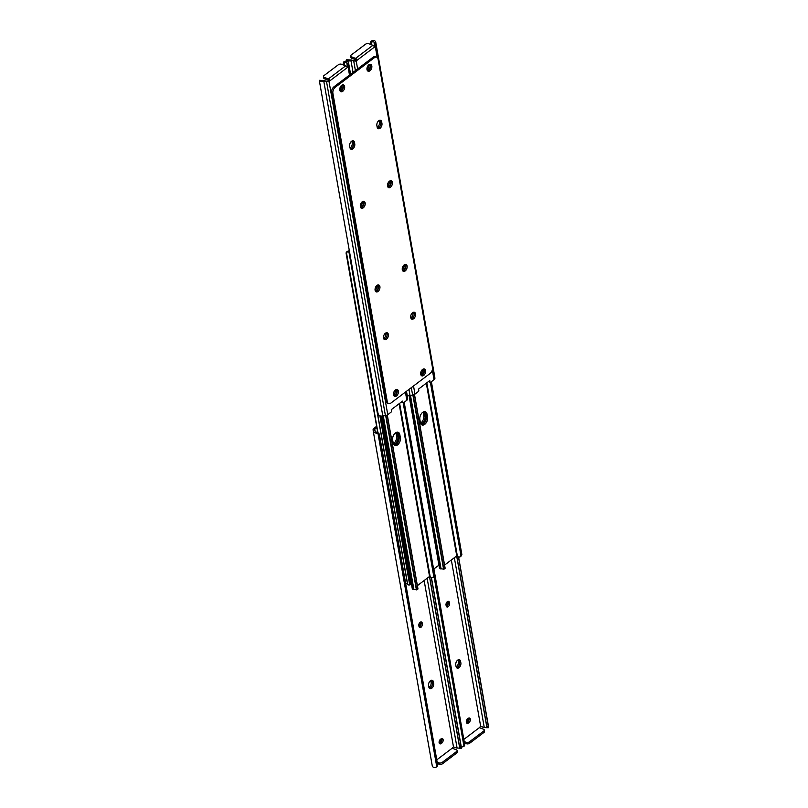 <?xml version="1.0" encoding="UTF-8"?>
<svg xmlns="http://www.w3.org/2000/svg" width="808" height="808" viewBox="0 0 808 808"><rect width="100%" height="100%" fill="white"/><g stroke="black" fill="none" stroke-linecap="round" stroke-linejoin="round"><path stroke-width="1.21" d="M443.127 739.704A2.575 1.576 110.8 0 0 442.35 738.573A2.575 1.576 110.8 0 0 441.057 738.865L440.461 739.32A2.575 1.576 110.8 0 0 439.118 741.825A2.575 1.576 110.8 0 0 439.916 743.845A2.575 1.576 110.8 0 0 441.208 743.552L441.804 743.097A2.575 1.576 110.8 0 0 443.127 739.704M441.623 738.562A2.575 1.576 -69.2 0 1 441.855 739.219A2.575 1.576 -69.2 0 1 440.542 742.613L439.936 743.067A2.575 1.576 -69.2 0 1 439.37 743.37M418.968 626.382A2.575 1.576 110.8 0 0 419.746 627.503A2.575 1.576 110.8 0 0 421.665 626.553A2.575 1.576 110.8 0 0 422.352 623.816L422.22 623.059A2.575 1.576 110.8 0 0 421.443 621.938A2.575 1.576 110.8 0 0 419.524 622.887A2.575 1.576 110.8 0 0 418.837 625.624L418.968 626.382M433.411 681.891A3.666 2.242 110.8 0 0 432.3 680.285A3.666 2.242 110.8 0 0 429.573 681.649A3.666 2.242 110.8 0 0 428.583 685.538L428.846 687.042A3.666 2.242 110.8 0 0 429.957 688.648A3.666 2.242 110.8 0 0 432.684 687.285A3.666 2.242 110.8 0 0 433.674 683.396L433.411 681.891L432.139 681.417L432.401 682.922A3.666 2.242 -69.2 0 1 429.381 688.244A3.666 2.242 110.8 0 0 430.523 687.749A3.666 2.242 110.8 0 0 432.401 682.922L432.139 681.417A3.666 2.242 110.8 0 0 431.603 680.205A3.666 2.242 -69.2 0 1 432.139 681.417L430.866 680.932A3.666 2.242 110.8 0 0 430.765 680.508M457.086 750.531L457.338 751.945A2.293 1.262 170 0 1 456.772 752.985L456.52 751.571A2.293 1.262 -10 0 0 457.086 750.531A2.293 1.262 -10 0 0 456.338 749.794L452.187 748.208L436.764 759.863M461.519 748.238L458.57 748.107A2.727 1.505 170 0 0 457.429 748.057L453.5 747.006A1.485 0.909 110.8 0 0 452.409 748.299M454.197 747.148L453.5 747.006L424.139 580.528M375.175 431.462L374.761 429.129L376.831 427.573M373.296 431.421L432.26 765.832A4.444 2.454 -10 0 0 432.27 765.923A4.444 2.454 -10 0 0 434.613 767.6L436.785 766.883A3.434 2.868 174 0 0 437.552 765.338L379.295 434.946A3.434 2.868 174 0 0 378.033 433.724L375.609 433.007L375.478 431.724A2.727 1.505 170 0 1 374.962 431.038A2.727 1.505 170 0 1 374.962 430.977L374.761 429.129M376.609 426.301L373.963 428.301A3.434 1.899 -10 0 0 373.104 429.785L373.266 431.24A4.444 2.454 -10 0 0 373.276 431.331A4.444 2.454 -10 0 0 375.609 433.007M453.945 747.077L454.46 747.279M461.509 748.198L460.873 747.754L461.509 748.198L431.421 577.579L461.519 748.218L431.381 577.558M459.823 748.481L459.621 746.966L461.095 746.744L431.25 577.498M461.095 746.744L461.328 747.38M459.621 746.966L429.553 576.447L417.393 585.638M459.631 747.642L429.452 576.518M427.139 578.265L457.086 748.077L454.429 747.259L456.247 747.955M375.478 431.724L377.942 432.775A3.434 2.868 -6 0 1 379.194 433.997L379.295 434.946M379.538 435.593L437.451 763.722L379.447 434.765M437.451 763.722L437.461 764.398L437.451 763.722M420.716 621.928A2.575 1.576 -69.2 0 1 420.948 622.584L421.079 623.332A2.575 1.576 -69.2 0 1 419.201 627.028M456.52 751.571L442.208 762.388L442.461 763.792A2.293 1.262 170 0 1 439.259 764.287L437.431 763.59M442.461 763.792L456.772 752.985M439.259 764.287L439.007 762.883L437.179 762.186M439.007 762.883A2.293 1.262 -10 0 0 442.208 762.388M428.957 687.467A3.666 2.242 110.8 0 0 429.25 687.265A3.666 2.242 110.8 0 0 431.129 682.437L430.866 680.932M457.712 667.206A3.666 2.242 110.8 0 0 459.601 662.368L459.328 660.863A3.666 2.242 110.8 0 0 458.793 659.661A3.666 2.242 -69.2 0 1 459.328 660.863L459.601 662.368A3.666 2.242 -69.2 0 1 456.581 667.701A3.666 2.242 110.8 0 0 457.712 667.206M456.146 666.923A3.666 2.242 110.8 0 0 456.449 666.721A3.666 2.242 110.8 0 0 458.328 661.893L458.055 660.389A3.666 2.242 110.8 0 0 457.954 659.964M466.448 722.605A3.666 2.242 110.8 0 0 468.246 718.322L467.65 718.777A2.575 1.576 110.8 0 0 466.317 721.281A2.575 1.576 110.8 0 0 467.115 723.301A2.575 1.576 110.8 0 0 468.398 723.009L469.004 722.554A2.575 1.576 110.8 0 0 470.327 719.15A2.575 1.576 110.8 0 0 469.549 718.029A2.575 1.576 110.8 0 0 468.256 718.322M439.259 743.148A3.666 2.242 110.8 0 0 441.057 738.865M418.978 626.422A3.666 2.242 110.8 0 0 420.473 622.029M446.168 605.879A3.666 2.242 110.8 0 0 447.672 601.475M468.822 718.019A2.575 1.576 -69.2 0 1 469.054 718.676A2.575 1.576 -69.2 0 1 467.731 722.069L467.125 722.524A2.575 1.576 -69.2 0 1 466.57 722.827M446.157 605.828A2.575 1.576 110.8 0 0 446.935 606.96A2.575 1.576 110.8 0 0 448.854 606A2.575 1.576 110.8 0 0 449.551 603.273L449.42 602.515A2.575 1.576 110.8 0 0 448.632 601.384A2.575 1.576 110.8 0 0 446.723 602.344A2.575 1.576 110.8 0 0 446.026 605.081L446.157 605.828M460.6 661.348A3.666 2.242 110.8 0 0 459.489 659.742A3.666 2.242 110.8 0 0 456.762 661.106A3.666 2.242 110.8 0 0 455.783 664.994L456.045 666.499A3.666 2.242 110.8 0 0 457.156 668.105A3.666 2.242 110.8 0 0 459.883 666.741A3.666 2.242 110.8 0 0 460.863 662.853L460.6 661.348L458.055 660.389M484.285 729.988L484.527 731.391A2.293 1.262 170 0 1 483.972 732.432L483.719 731.028A2.293 1.262 -10 0 0 484.285 729.988A2.293 1.262 -10 0 0 483.527 729.24L479.376 727.665L463.964 739.31M488.709 727.685L485.77 727.564A2.727 1.505 170 0 0 484.628 727.513L480.689 726.453A1.485 0.909 110.8 0 0 479.609 727.755M481.386 726.604L480.689 726.453L451.339 559.984M461.287 746.935A4.444 2.454 -10 0 0 461.802 747.057L463.974 746.34A3.434 2.868 174 0 0 464.751 744.794L433.765 569.044M481.144 726.523L481.659 726.725M488.709 727.655L488.072 727.21L488.709 727.655L458.58 557.005M487.012 727.927L486.82 726.422L488.284 726.2L458.449 556.954M488.284 726.2L488.517 726.836M486.82 726.422L456.752 555.894L444.582 565.085M486.82 727.099L456.651 555.975M454.338 557.722L484.275 727.533L481.629 726.715M433.866 568.963L464.751 744.794L433.916 568.933M464.64 743.178L464.651 743.855L464.64 743.178M447.915 601.384A2.575 1.576 -69.2 0 1 448.147 602.031L448.278 602.788A2.575 1.576 -69.2 0 1 446.39 606.485M483.719 731.028L469.408 741.835L469.66 743.249A2.293 1.262 170 0 1 466.458 743.744L464.62 743.047M469.66 743.249L483.972 732.432M466.458 743.744L466.206 742.33L464.378 741.633M466.206 742.33A2.293 1.262 -10 0 0 469.408 741.835M423.069 412.1A5.444 3.333 -69.2 0 1 423.22 412.696L423.745 415.706A5.444 3.333 -69.2 0 1 420.554 423.16M420.948 424.018A5.444 3.333 110.8 0 0 425.018 416.191L424.493 413.181A5.444 3.333 110.8 0 0 423.947 411.716M395.88 432.644A5.444 3.333 -69.2 0 1 396.021 433.239L396.556 436.249A5.444 3.333 -69.2 0 1 393.355 443.703M393.759 444.562A5.444 3.333 110.8 0 0 397.829 436.734L397.294 433.724A5.444 3.333 110.8 0 0 396.748 432.26M405.626 583.214L406.454 583.497A2.727 1.505 170 0 1 407.545 584.396A1.141 0.636 -10 0 0 407.737 584.649A2.101 1.161 -10 0 0 411.009 584.376L411.242 584.194M346.986 251.884L348.814 250.783L347.955 251.722A2.727 1.505 170 0 1 349.046 252.621A1.141 0.636 -10 0 0 349.228 252.874A2.101 1.161 -10 0 0 349.753 253.116M347.955 251.722L346.188 252.54L346.127 253.419L377.74 432.674M346.4 252.268L377.972 432.795M349.379 250.975A4.444 2.454 -10 0 0 348.814 250.783M393.91 444.774A5.727 3.505 110.8 0 0 395.072 444.137A5.727 3.505 110.8 0 0 398.011 436.593L397.516 433.765A5.727 3.505 110.8 0 0 396.94 432.219M421.099 424.23A5.727 3.505 110.8 0 0 422.271 423.594A5.727 3.505 110.8 0 0 425.21 416.049L424.715 413.221A5.727 3.505 110.8 0 0 424.129 411.676M433.623 569.155L439.784 564.499M379.881 415.837L409.171 581.922L410.444 582.406A4.585 2.808 110.8 0 0 411.484 584.235M381.113 416.059L410.444 582.406M411.494 584.285L410.555 583.932A4.585 2.808 -69.2 0 1 409.171 581.922M393.213 443.107A5.444 3.333 110.8 0 0 394.859 445.491A5.444 3.333 110.8 0 0 398.91 443.471A5.444 3.333 110.8 0 0 400.364 437.704L399.839 434.684A5.444 3.333 110.8 0 0 398.192 432.3A5.444 3.333 110.8 0 0 394.142 434.32A5.444 3.333 110.8 0 0 392.678 440.097L393.213 443.107M397.516 432.169A5.444 3.333 -69.2 0 1 398.566 434.209L399.091 437.219A5.444 3.333 -69.2 0 1 397.93 442.531A5.444 3.333 -69.2 0 1 394.264 445.137M385.669 415.544L416.383 589.779L415.827 589.688A2.727 1.505 -10 0 0 413.878 589.436A1.141 0.636 170 0 1 413.363 589.426A2.101 1.161 170 0 1 412.262 588.628L381.831 416.08M385.971 415.474L416.534 588.84L417.726 588.184L417.928 588.678L417.191 588.941M416.383 589.779L416.534 588.84M387.194 415.019L417.726 588.184M387.295 414.969L417.928 588.678M403.182 402.859L433.825 576.67L431.997 577.76A4.444 2.454 170 0 1 430.139 576.457L429.553 576.447L399.101 403.748M433.462 577.296L434.674 575.134L433.462 577.296M403.404 402.808L433.926 575.942M404.192 402.253L434.674 575.134M420.402 422.564A5.444 3.333 110.8 0 0 422.049 424.947A5.444 3.333 110.8 0 0 426.099 422.927A5.444 3.333 110.8 0 0 427.563 417.15L427.028 414.14A5.444 3.333 110.8 0 0 425.382 411.757A5.444 3.333 110.8 0 0 421.332 413.777A5.444 3.333 110.8 0 0 419.877 419.544L420.402 422.564M424.705 411.625A5.444 3.333 -69.2 0 1 425.755 413.656L426.291 416.665A5.444 3.333 -69.2 0 1 425.129 421.988A5.444 3.333 -69.2 0 1 421.453 424.594M412.858 395.001L443.582 569.236L443.016 569.145A2.727 1.505 -10 0 0 441.067 568.893A1.141 0.636 170 0 1 440.562 568.883A2.101 1.161 170 0 1 439.451 568.085L409.03 395.536M413.171 394.93L443.733 568.287L444.925 567.64L445.117 568.135L444.38 568.398M443.582 569.236L443.733 568.287M414.393 394.476L444.925 567.64M414.494 394.425L445.117 568.135M430.371 382.315L461.014 556.116L459.186 557.217A4.444 2.454 170 0 1 457.338 555.914L456.752 555.894L426.301 383.204M460.661 556.752L461.873 554.581L460.661 556.752M430.593 382.265L461.126 555.399M431.391 381.699L461.873 554.581M395.274 390.072A2.575 1.576 -69.2 0 1 395.395 390.506A2.575 1.576 -69.2 0 1 394.072 393.9L393.476 394.354L394.738 394.839L395.344 394.385A2.575 1.576 110.8 0 0 396.657 390.991A2.575 1.576 110.8 0 0 395.88 389.86A2.575 1.576 110.8 0 0 395.647 389.799M385.699 333.027A3.666 2.242 -69.2 0 1 385.8 333.451A3.666 2.242 -69.2 0 1 383.628 338.481M387.072 333.936A3.666 2.242 110.8 0 0 386.537 332.734A3.666 2.242 110.8 0 1 385.194 338.764A3.666 2.242 110.8 0 1 384.053 339.269A3.666 2.242 110.8 0 0 387.072 333.936M341.552 85.395A2.575 1.576 -69.2 0 1 341.673 85.83A2.575 1.576 -69.2 0 1 340.35 89.223L339.754 89.678L341.016 90.163L341.622 89.708A2.575 1.576 110.8 0 0 342.935 86.315A2.575 1.576 110.8 0 0 342.158 85.183A2.575 1.576 110.8 0 0 341.925 85.123M319.291 80.315L322.23 80.436A2.727 1.505 -10 0 0 323.372 80.487L329.058 81.749L387.759 414.666L391.001 412.211A1.141 0.697 110.8 0 0 391.567 410.595L391.284 409.656L402.586 401.121L402.667 402.212A1.141 0.697 110.8 0 0 403.606 402.697L406.848 400.253A3.434 1.899 170 0 0 407.697 398.758L407.545 397.304A4.444 2.454 170 0 0 407.535 397.213A4.444 2.454 170 0 0 407.515 397.122M361.832 202.121A2.575 1.576 -69.2 0 1 361.843 202.172L361.974 202.919A2.575 1.576 -69.2 0 1 360.328 206.525M376.579 285.769A2.575 1.576 -69.2 0 1 376.589 285.82L376.72 286.567A2.575 1.576 -69.2 0 1 375.074 290.173M351.854 141.077A3.666 2.242 -69.2 0 1 351.955 141.501L352.217 143.006A3.666 2.242 -69.2 0 1 350.046 148.036M329.058 81.749A1.485 0.909 110.8 0 0 329.533 81.083L329.401 79.75L328.452 79.396A1.485 0.909 -69.2 0 1 327.311 81.547L326.563 81.386M343.319 64.509L343.249 63.206A3.434 2.868 -6 0 1 344.026 61.66L346.198 60.943L346.329 62.226A2.727 1.505 -10 0 1 346.804 62.792L347.329 66.418A1.485 0.909 -69.2 0 1 346.874 66.852M403.03 402.828L401.758 402.344A1.141 0.697 -69.2 0 1 401.445 401.98M346.198 60.943A4.444 2.454 170 0 1 348.531 62.62A4.444 2.454 170 0 1 348.541 62.711L348.743 64.388L346.945 63.701M325.2 81.184L323.816 81.396A4.444 2.454 170 0 1 319.928 80.79L319.291 80.346L378.073 413.716L319.291 80.325L319.928 80.79L319.291 80.346M387.759 414.666A3.434 1.899 170 0 1 385.416 415.585L382.82 415.989A4.444 2.454 170 0 1 378.932 415.393L378.043 413.504M345.693 65.832L341.542 64.256A2.293 1.262 -10 0 0 338.34 64.751L324.028 75.568A2.293 1.262 -10 0 0 323.473 76.608A2.293 1.262 -10 0 0 324.22 77.346L328.371 78.921L345.693 65.832A1.717 0.97 52.9 0 1 346.723 66.66L347.571 67.458A1.485 0.909 110.8 0 0 348.147 67.337L348.743 64.388M343.269 64.004L343.249 63.206M346.329 62.226L344.127 62.61A3.434 2.868 174 0 0 343.349 64.145L343.38 64.953M348.632 63.479L346.854 62.994M326.341 81.275L323.372 80.487M326.371 81.285L323.725 80.467M393.617 395.183A2.575 1.576 110.8 0 0 394.738 394.839M360.429 206.989A2.575 1.576 110.8 0 0 360.631 207.09A2.575 1.576 110.8 0 0 362.55 206.141A2.575 1.576 110.8 0 0 363.246 203.404L363.115 202.646A2.575 1.576 110.8 0 0 362.489 201.596M375.185 290.638A2.575 1.576 110.8 0 0 375.387 290.749A2.575 1.576 110.8 0 0 377.306 289.789A2.575 1.576 110.8 0 0 377.993 287.052L377.861 286.305A2.575 1.576 110.8 0 0 377.235 285.244M354.5 142.471A3.666 2.242 110.8 0 0 353.389 140.865A3.666 2.242 110.8 0 0 351.551 141.279A3.666 2.242 110.8 0 0 349.672 146.107L349.945 147.612A3.666 2.242 110.8 0 0 351.046 149.217A3.666 2.242 110.8 0 0 353.773 147.864A3.666 2.242 110.8 0 0 354.762 143.976L354.5 142.471L353.227 141.986L353.49 143.491A3.666 2.242 110.8 0 1 350.48 148.823A3.666 2.242 110.8 0 0 353.49 143.491L353.227 141.986A3.666 2.242 110.8 0 0 352.692 140.784A3.666 2.242 110.8 0 1 353.227 141.986L351.955 141.501M339.895 90.506A2.575 1.576 110.8 0 0 341.016 90.163M329.401 79.75A1.717 0.97 -127.1 0 0 328.371 78.921M324.22 77.346L324.473 78.76L328.391 80.245M347.501 67.438L329.533 81.083M324.473 78.76A2.293 1.262 170 0 1 323.715 78.012L323.473 76.608M378.75 120.735A3.666 2.242 110.8 0 0 376.871 125.563L377.134 127.068A3.666 2.242 110.8 0 0 378.245 128.674A3.666 2.242 110.8 0 0 380.972 127.311A3.666 2.242 110.8 0 0 381.952 123.432L381.689 121.917A3.666 2.242 110.8 0 0 380.578 120.311A3.666 2.242 110.8 0 0 378.75 120.735M342.744 91.314A3.666 2.242 110.8 0 0 344.642 87.749A3.666 2.242 110.8 0 0 343.511 84.88A3.666 2.242 110.8 0 0 341.683 85.294A3.666 2.242 110.8 0 0 339.784 88.86A3.666 2.242 110.8 0 0 340.915 91.728A3.666 2.242 110.8 0 0 342.744 91.314M340.34 91.324A3.666 2.242 110.8 0 0 341.471 90.829A3.666 2.242 110.8 0 0 342.814 84.8M369.943 70.771A3.666 2.242 110.8 0 0 371.842 67.205A3.666 2.242 110.8 0 0 370.71 64.327A3.666 2.242 110.8 0 0 368.882 64.751A3.666 2.242 110.8 0 0 366.973 68.306A3.666 2.242 110.8 0 0 368.105 71.185A3.666 2.242 110.8 0 0 369.943 70.771M367.529 70.781A3.666 2.242 110.8 0 0 368.67 70.286A3.666 2.242 110.8 0 0 370.014 64.246M413.656 318.706A3.666 2.242 110.8 0 0 415.554 315.14A3.666 2.242 110.8 0 0 414.423 312.262A3.666 2.242 110.8 0 0 412.595 312.686A3.666 2.242 110.8 0 0 410.696 316.251A3.666 2.242 110.8 0 0 411.827 319.12A3.666 2.242 110.8 0 0 413.656 318.706M412.383 318.221A3.666 2.242 110.8 0 0 413.736 312.181A3.666 2.242 110.8 0 1 414.262 313.393A3.666 2.242 110.8 0 1 411.252 318.716A3.666 2.242 110.8 0 0 412.383 318.221M390.476 187.254A3.666 2.242 110.8 0 0 392.385 183.689A3.666 2.242 110.8 0 0 391.254 180.82A3.666 2.242 110.8 0 0 389.416 181.234A3.666 2.242 110.8 0 0 387.517 184.8A3.666 2.242 110.8 0 0 388.648 187.668A3.666 2.242 110.8 0 0 390.476 187.254M388.072 187.274A3.666 2.242 110.8 0 0 389.204 186.769A3.666 2.242 110.8 0 0 390.557 180.739M363.287 207.797A3.666 2.242 110.8 0 0 365.186 204.242A3.666 2.242 110.8 0 0 364.055 201.364A3.666 2.242 110.8 0 0 362.226 201.778A3.666 2.242 110.8 0 0 360.317 205.343A3.666 2.242 110.8 0 0 361.449 208.222A3.666 2.242 110.8 0 0 363.287 207.797M360.873 207.818A3.666 2.242 110.8 0 0 362.014 207.323A3.666 2.242 110.8 0 0 363.358 201.283M378.033 291.456A3.666 2.242 110.8 0 0 379.932 287.89A3.666 2.242 110.8 0 0 378.8 285.012A3.666 2.242 110.8 0 0 376.972 285.426A3.666 2.242 110.8 0 0 375.074 288.991A3.666 2.242 110.8 0 0 376.205 291.87A3.666 2.242 110.8 0 0 378.033 291.456M375.629 291.466A3.666 2.242 110.8 0 0 376.76 290.971A3.666 2.242 110.8 0 0 378.104 284.931M405.232 270.902A3.666 2.242 110.8 0 0 407.131 267.337A3.666 2.242 110.8 0 0 406 264.469A3.666 2.242 110.8 0 0 404.172 264.883A3.666 2.242 110.8 0 0 402.263 268.448A3.666 2.242 110.8 0 0 403.394 271.326A3.666 2.242 110.8 0 0 405.232 270.902M402.818 270.922A3.666 2.242 110.8 0 0 403.96 270.428A3.666 2.242 110.8 0 0 405.303 264.388M423.665 375.447A3.666 2.242 110.8 0 0 425.564 371.882A3.666 2.242 110.8 0 0 424.432 369.004A3.666 2.242 110.8 0 0 422.604 369.418A3.666 2.242 110.8 0 0 420.695 372.983A3.666 2.242 110.8 0 0 421.826 375.861A3.666 2.242 110.8 0 0 423.665 375.447M421.251 375.457A3.666 2.242 110.8 0 0 422.392 374.962A3.666 2.242 110.8 0 0 423.735 368.923M396.465 395.991A3.666 2.242 110.8 0 0 398.374 392.425A3.666 2.242 110.8 0 0 397.233 389.547A3.666 2.242 110.8 0 0 395.405 389.971A3.666 2.242 110.8 0 0 393.506 393.526A3.666 2.242 110.8 0 0 394.637 396.405A3.666 2.242 110.8 0 0 396.465 395.991M394.062 396.001A3.666 2.242 110.8 0 0 395.193 395.506A3.666 2.242 110.8 0 0 396.546 389.466M386.466 339.249A3.666 2.242 110.8 0 0 388.365 335.684A3.666 2.242 110.8 0 0 387.234 332.815A3.666 2.242 110.8 0 0 385.396 333.229A3.666 2.242 110.8 0 0 383.497 336.795A3.666 2.242 110.8 0 0 384.628 339.663A3.666 2.242 110.8 0 0 386.466 339.249M390.931 403.051L430.098 373.458A4.585 2.808 110.8 0 0 432.452 367.418L378.094 59.166A4.585 2.808 110.8 0 0 376.71 57.156A4.585 2.808 110.8 0 0 374.417 57.681L335.249 87.274A4.585 2.808 110.8 0 0 332.896 93.314L387.254 401.566A4.585 2.808 110.8 0 0 388.638 403.576A4.585 2.808 110.8 0 0 390.931 403.051M332.896 93.314L331.623 92.829L385.982 401.081L387.254 401.566M374.417 57.681L373.144 57.196L333.977 86.789L335.249 87.274M379.043 120.533A3.666 2.242 -69.2 0 1 379.154 120.958L380.416 121.442L380.689 122.947A3.666 2.242 110.8 0 1 377.669 128.27A3.666 2.242 110.8 0 0 380.689 122.947L380.416 121.442A3.666 2.242 110.8 0 0 379.881 120.23A3.666 2.242 110.8 0 1 380.416 121.442L381.689 121.917M331.623 92.829A4.585 2.808 -69.2 0 1 333.977 86.789M373.144 57.196A4.585 2.808 -69.2 0 1 375.437 56.681L376.71 57.156M388.638 403.576L387.365 403.091A4.585 2.808 -69.2 0 1 385.982 401.081M422.463 369.529A2.575 1.576 -69.2 0 1 422.584 369.963A2.575 1.576 -69.2 0 1 421.261 373.357L420.665 373.801L421.928 374.296L422.534 373.841A2.575 1.576 110.8 0 0 423.857 370.438A2.575 1.576 110.8 0 0 423.079 369.317A2.575 1.576 110.8 0 0 422.847 369.256M412.888 312.484A3.666 2.242 -69.2 0 1 412.999 312.908A3.666 2.242 -69.2 0 1 410.817 317.938M368.741 64.852A2.575 1.576 -69.2 0 1 368.862 65.286A2.575 1.576 -69.2 0 1 367.539 68.68L366.943 69.135L368.206 69.619L368.812 69.165A2.575 1.576 110.8 0 0 370.135 65.771A2.575 1.576 110.8 0 0 369.357 64.64A2.575 1.576 110.8 0 0 369.125 64.579M413.524 385.982L414.959 394.122L418.201 391.668A1.141 0.697 110.8 0 0 418.766 390.052L418.483 389.113L429.785 380.568L429.866 381.659A1.141 0.697 110.8 0 0 430.795 382.154L434.037 379.699A3.434 1.899 170 0 0 434.896 378.215L434.734 376.76A4.444 2.454 170 0 0 434.724 376.669A4.444 2.454 170 0 0 434.704 376.579M389.022 181.578A2.575 1.576 -69.2 0 1 389.032 181.618L389.163 182.376A2.575 1.576 -69.2 0 1 387.527 185.971M403.778 265.226A2.575 1.576 -69.2 0 1 403.788 265.276L403.919 266.024A2.575 1.576 -69.2 0 1 402.273 269.62M379.154 120.958L379.417 122.463A3.666 2.242 -69.2 0 1 377.235 127.492M346.491 59.762L349.43 59.893A2.727 1.505 -10 0 0 350.571 59.944L356.257 61.206A1.485 0.909 110.8 0 0 356.732 60.539L356.601 59.206L355.651 58.843A1.485 0.909 -69.2 0 1 354.5 60.994L353.763 60.832M370.519 43.965L370.448 42.662A3.434 2.868 -6 0 1 371.215 41.117L373.387 40.4L373.528 41.683A2.727 1.505 -10 0 1 374.003 42.238L374.518 45.874A1.485 0.909 -69.2 0 1 374.064 46.309M430.22 382.285L428.957 381.8A1.141 0.697 -69.2 0 1 428.644 381.437M373.387 40.4A4.444 2.454 170 0 1 375.73 42.077A4.444 2.454 170 0 1 375.74 42.167L375.932 43.834L374.134 43.157M352.389 60.64L351.015 60.852A4.444 2.454 170 0 1 347.127 60.246L346.491 59.802L346.713 61.065L346.481 59.782L347.127 60.246L346.491 59.802M414.959 394.122A3.434 1.899 170 0 1 412.615 395.041L410.01 395.445A4.444 2.454 170 0 1 407.202 395.334M372.892 45.288L368.741 43.713A2.293 1.262 -10 0 0 365.539 44.208L351.228 55.015A2.293 1.262 -10 0 0 350.662 56.055A2.293 1.262 -10 0 0 351.409 56.802L355.571 58.378L372.892 45.288A1.717 0.97 52.9 0 1 373.922 46.117L374.761 46.915A1.485 0.909 110.8 0 0 375.336 46.793L375.932 43.834M370.468 43.46L370.448 42.662M373.528 41.683L371.316 42.066A3.434 2.868 174 0 0 370.539 43.602L370.569 44.41M375.821 42.935L374.043 42.45M353.54 60.721L350.571 59.944M351.773 60.055L350.914 59.923M353.55 60.731L351.753 60.045M420.806 374.629A2.575 1.576 110.8 0 0 421.928 374.296M387.628 186.446A2.575 1.576 110.8 0 0 387.83 186.547A2.575 1.576 110.8 0 0 389.749 185.588A2.575 1.576 110.8 0 0 390.436 182.861L390.304 182.103A2.575 1.576 110.8 0 0 389.688 181.053M402.374 270.094A2.575 1.576 110.8 0 0 402.576 270.195A2.575 1.576 110.8 0 0 404.495 269.236A2.575 1.576 110.8 0 0 405.192 266.509L405.06 265.751A2.575 1.576 110.8 0 0 404.434 264.701M367.084 69.963A2.575 1.576 110.8 0 0 368.206 69.619M356.601 59.206A1.717 0.97 -127.1 0 0 355.571 58.378M351.409 56.802L351.662 58.206L355.591 59.701M374.69 46.894L356.732 60.539M351.662 58.206A2.293 1.262 170 0 1 350.914 57.469L350.662 56.055M436.785 766.883L378.033 433.724M439.936 743.067L441.208 743.552M440.542 742.613L441.804 743.097M431.129 682.437L433.674 683.396M421.079 623.332L422.352 623.816M420.948 622.584L422.22 623.059M458.328 661.893L460.863 662.853M463.974 746.34L434.058 576.66M467.125 722.524L468.398 723.009M467.731 722.069L469.004 722.554M448.278 602.788L449.551 603.273M448.147 602.031L449.42 602.515M423.22 412.696L424.493 413.181M423.745 415.706L425.018 416.191M407.737 584.649L349.228 252.874M407.545 584.396L349.046 252.621M396.021 433.239L397.294 433.724M396.556 436.249L397.829 436.734M398.011 436.593L399.051 436.987M425.21 416.049L426.25 416.443M424.715 413.221L425.755 413.615M397.516 433.765L398.556 434.169M382.79 415.999L413.363 589.426M383.285 415.918L413.878 589.436M399.617 403.364L430.139 576.457M400.364 437.704L399.091 437.219M399.839 434.684L398.566 434.209M409.979 395.445L440.562 568.883M410.474 395.375L441.067 568.893M426.816 382.81L457.338 555.914M427.563 417.15L426.291 416.665M427.028 414.14L425.755 413.656M395.344 394.385L394.072 393.9M341.622 89.708L340.35 89.223M401.657 401.818L402.667 402.212M322.23 80.436L319.928 80.79M348.147 67.337L349.5 75.063M405.414 392.112L406.848 400.253M348.753 64.489L350.49 74.316M406.394 391.365L407.697 398.758M348.541 62.711L350.581 74.245L348.531 62.62M406.485 391.304L407.545 397.304M344.127 62.61L344.622 65.418M323.816 81.396L382.82 415.989M326.483 81.325L385.416 415.585M354.762 143.976L352.217 143.006M377.861 286.305L376.589 285.82M377.993 287.052L376.72 286.567M363.115 202.646L361.843 202.172M363.246 203.404L361.974 202.919M348.713 66.327L347.238 65.761M379.417 122.463L381.952 123.432M422.534 373.841L421.261 373.357M368.812 69.165L367.539 68.68M428.846 381.275L429.866 381.659M349.43 59.893L347.127 60.246M375.336 46.793L377.215 57.459M432.31 369.892L434.037 379.699M375.952 43.945L434.896 378.215M375.74 42.167L434.734 376.76M371.316 42.066L371.811 44.874M351.015 60.852L353.046 72.387M408.949 389.436L410.01 395.445M353.672 60.782L355.409 70.599M411.312 387.648L412.615 395.041M356.257 61.206L357.621 68.933M405.06 265.751L403.788 265.276M405.192 266.509L403.919 266.024M390.304 182.103L389.032 181.618M390.436 182.861L389.163 182.376M375.912 45.783L374.427 45.218M432.27 765.923L373.276 431.331M437.471 763.883L437.562 764.711M464.671 743.34L464.751 744.158M481.639 726.725L483.436 727.402M347.339 251.248L346.42 252.248M417.847 589.133L416.413 589.921M445.036 568.59L443.602 569.367M406.485 391.294L407.535 397.213M343.249 63.842L343.329 64.66M375.73 42.077L434.724 376.669M370.438 43.289L370.529 44.117"/></g></svg>
